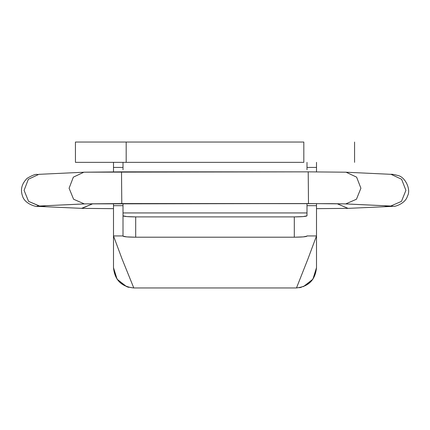 <?xml version="1.0" encoding="UTF-8"?>
<svg xmlns="http://www.w3.org/2000/svg" width="430" height="430" viewBox="0 0 430 430"><rect width="100%" height="100%" fill="white"/><g stroke="black" fill="none" stroke-linecap="round" stroke-linejoin="round"><path stroke-width="0.64" d="M92.901 203.718L81.555 208.356L111.746 208.652L81.926 208.367L92.885 203.718M384.044 205.739L388.881 206.529C393.536 206.362 394.16 206.201 390.757 206.034L401.459 201.385L405.915 190.366L401.62 179.278L391.042 174.327L401.62 179.278L405.915 190.366L401.459 201.385L390.757 206.034L345.747 203.901L356.448 199.246L360.904 188.227L356.61 177.138L346.026 172.194L356.61 177.138L360.904 188.227L356.448 199.246L345.747 203.901L308.487 203.573L121.787 203.573L85.194 203.879L39.302 206.029C35.835 206.196 36.437 206.362 41.119 206.529L81.926 208.367L41.119 206.529L45.956 205.744L41.119 206.529C36.437 206.362 35.835 206.196 39.302 206.029L85.194 203.879L308.487 203.573L345.747 203.901L390.757 206.034C394.16 206.201 393.536 206.362 388.881 206.529L384.049 205.744M39.581 206.029L28.584 201.38L24.085 190.366L28.337 179.283L38.893 174.333L28.337 179.283L24.085 190.366L28.584 201.38L39.302 206.029L84.312 203.895L73.594 199.246L69.096 188.232L73.342 177.149L83.898 172.199L73.342 177.149L69.096 188.232L73.594 199.246L84.312 203.895L121.787 203.573L121.513 171.86L84.791 172.183L308.213 171.855L308.487 203.573L308.213 171.86L121.513 171.855L121.787 203.573L332.084 203.664L344.855 203.884L390.44 206.034M389.403 206.513L347.94 208.367L337.104 203.718L348.074 208.367L316.507 208.652L348.44 208.356L316.507 208.652M388.881 206.529L389.257 206.518L388.881 206.529M389.252 206.518L393.687 206.276C393.385 207.029 405.313 204.218 407.5 195.983C411.263 189.608 405.237 177.09 398.137 175.548C393.869 174.451 391.499 174.048 391.042 174.327L345.145 172.177M391.042 174.327L390.155 174.317M84.791 172.183L38.893 174.333C36.835 175.263 37.593 172.204 27.208 178.262C21.796 183.621 20.215 189.501 22.467 195.892C24.972 205.25 39.453 207.346 37.238 206.352L40.748 206.518M39.78 174.317L38.893 174.333M113.493 208.652L81.926 208.367L40.597 206.513M113.493 167.421L113.493 162.341L113.493 167.421L123.012 167.421L113.493 167.421L113.493 171.866L113.493 167.421M316.507 167.421L316.507 162.341L316.507 167.421L306.993 167.421L316.507 167.421L316.507 171.866L316.507 167.421M306.993 162.341L306.993 169.775M123.012 169.775L123.012 162.341M303.822 142.04L126.183 142.04L126.183 162.341L303.822 162.341L303.822 142.04L303.822 162.341L126.183 162.341L126.183 142.04L75.427 142.04L303.822 142.04M75.427 162.341L126.183 162.341L75.449 162.341L75.427 142.04M306.993 203.573L306.993 212.941L123.012 212.941L123.012 203.573L123.012 215.812L126.726 216.58L135.697 216.903L294.303 216.903L303.274 216.58L306.993 215.812L306.993 212.941L123.012 212.941L123.012 236.134C123.775 236.785 128.006 237.14 135.697 237.204L294.303 237.204L294.303 216.903L135.697 216.903L135.697 237.204L126.726 236.892L123.012 236.134L123.012 215.812C123.775 216.473 128.006 216.838 135.697 216.903L135.697 237.204L294.303 237.204C301.994 237.14 306.224 236.785 306.993 236.134L303.274 236.892L294.303 237.204L294.303 216.903C301.994 216.838 306.224 216.473 306.993 215.812L306.993 203.573M316.507 260.451L316.507 205.68L306.993 205.68L316.507 205.68L316.507 235.936L306.993 235.936L316.507 235.936L312.766 245.965M113.493 266.573L113.493 203.583M296.48 287.955L307.944 258.946L316.507 235.936L316.507 267.659C315.292 279.978 308.525 286.745 296.206 287.96L133.794 287.96L296.206 287.96C308.45 286.67 315.217 279.903 316.507 267.659L312.906 279.199L303.381 286.649M126.619 286.649L117.094 279.199L113.493 267.659C114.783 279.903 121.55 286.67 133.794 287.96C121.475 286.745 114.708 279.978 113.493 267.659L113.493 235.936L123.012 235.936L113.493 235.936L122.055 258.946L133.794 287.96M316.507 205.325L316.507 203.583M113.493 205.68L123.012 205.68L113.493 205.68L113.493 235.936L117.234 245.955M301.312 287.31L300.892 287.412M300.849 287.423L299.328 287.718M128.876 287.353L127.946 287.1M127.667 287.014L127.189 286.858M346.026 172.194L308.213 171.855M121.513 171.855L83.898 172.199M354.573 142.04L354.573 162.341"/></g></svg>

